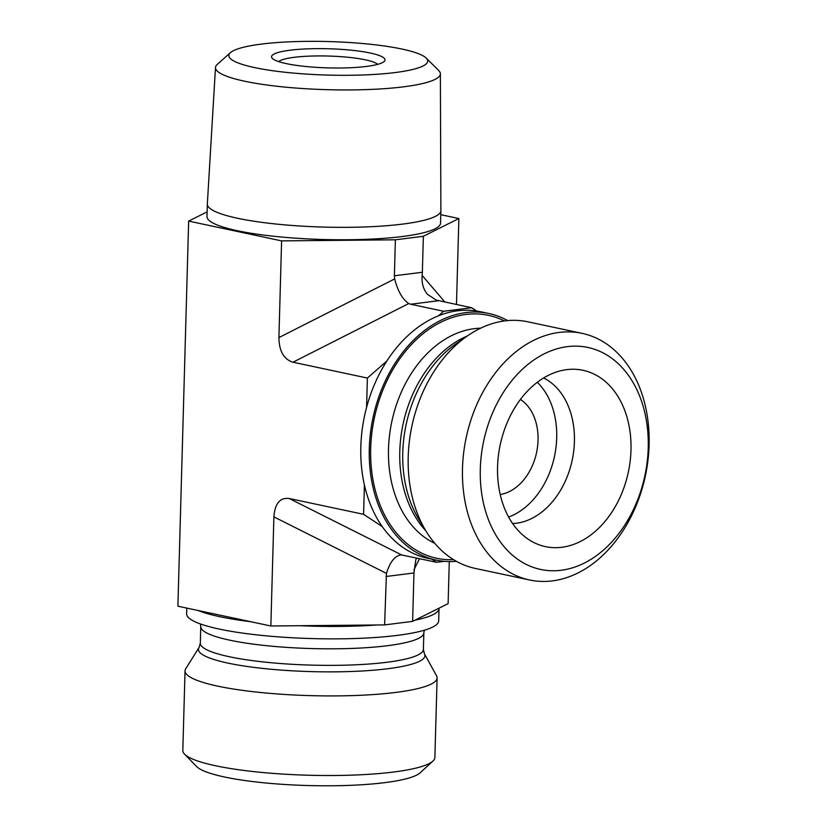 <?xml version="1.0" encoding="UTF-8"?>
<svg xmlns="http://www.w3.org/2000/svg" width="827" height="827" viewBox="0 0 827 827"><rect width="100%" height="100%" fill="white"/><g stroke="black" fill="none" stroke-linecap="round" stroke-linejoin="round"><path stroke-width="1.24" d="M278.596 61.591A50.426 8.497 -178.4 0 1 314.467 55.978A50.426 8.497 -178.4 0 1 365.42 59.833A50.426 8.497 -178.4 0 1 377.701 64.361M370.258 53.031A56.732 9.562 1.6 0 0 303.499 49.041A56.732 9.562 1.6 0 0 272.352 58.397A56.732 9.562 1.6 0 0 328.009 67.886A56.732 9.562 1.6 0 0 384.11 61.518A56.732 9.562 1.6 0 0 370.258 53.031M261.425 44.089A99.488 16.767 -178.4 0 1 360.541 43.335A99.488 16.767 -178.4 0 1 426.246 58.097A99.488 16.767 -178.4 0 1 327.812 75.081A99.488 16.767 -178.4 0 1 230.475 52.628A99.488 16.767 -178.4 0 1 261.425 44.089M230.475 52.628L217.346 64.31A112.482 18.959 1.6 0 0 215.496 67.494A112.482 18.959 1.6 0 0 327.399 89.688A112.482 18.959 1.6 0 0 440.367 73.779A112.482 18.959 1.6 0 0 438.703 70.491L426.246 58.097M215.496 67.494L207.339 204.031A116.824 19.693 1.6 0 0 207.339 204.135A116.824 19.693 1.6 0 0 323.564 227.074A116.824 19.693 1.6 0 0 440.884 210.658A116.824 19.693 1.6 0 0 440.884 210.554L440.367 73.779M500.201 494.505A50.426 36.646 102 0 0 538.046 440.233A50.426 36.646 102 0 0 520.431 399.451M440.77 214.689L458.871 218.535L423.362 236.274L395.378 239.809L281.604 240.884L188.659 221.098L207.122 211.877M207.339 204.135L206.988 216.56A116.824 19.693 1.6 0 0 323.212 239.499A116.824 19.693 1.6 0 0 440.543 223.083L440.884 210.658M507.675 320.587A126.076 91.601 102 0 0 488.85 313.505A126.076 91.601 102 0 0 372.998 417.749A126.076 91.601 102 0 0 436.346 560.137L427.869 558.328A126.076 91.601 -78 0 1 382.26 526.592L363.591 514.322L364.407 484.973A126.076 91.601 -78 0 1 366.578 407.401A126.076 91.601 -78 0 1 386.891 360.975A126.076 91.601 -78 0 1 438.434 315.821L443.634 311.262L471.628 307.737L436.222 300.087L427.445 294.319C423.269 289.223 421.501 282.927 422.152 275.453L422.359 272.259L394.376 275.784L394.675 278.916L278.906 337.571L281.604 240.884M394.376 275.784L395.378 239.809M188.659 221.098L177.898 606.201L270.842 625.987L299.943 625.708A126.076 21.254 1.6 0 0 376.854 624.985L384.617 624.902L412.611 621.377L415.03 620.167A126.076 21.254 1.6 0 0 439.034 608.434A126.076 21.254 1.6 0 0 439.034 608.176L448.11 603.638L449.288 561.595M363.591 514.322L289.171 498.485C279.971 497.43 274.884 503.56 273.892 516.875L270.842 625.987M366.578 407.401L367.395 378.053L292.975 362.205L408.755 303.55C402.449 299.26 397.756 291.052 394.675 278.916M278.906 337.571C279.144 351.144 283.826 359.363 292.975 362.205M367.395 378.053L386.891 360.975M382.26 526.592A126.076 91.601 -78 0 1 364.407 484.973M471.628 307.737L476.61 311.014A126.076 91.601 -78 0 1 480.373 311.696L488.85 313.505M438.434 315.821A126.076 91.601 -78 0 1 476.61 311.014M444.275 561.326L436.625 562.298L431.89 559.186M436.346 560.137A126.076 91.601 102 0 0 456.421 561.337M480.301 469.043A113.475 82.442 -78 0 1 608.961 356.344A113.475 82.442 -78 0 1 603.555 549.996A113.475 82.442 -78 0 1 480.301 469.043M462.5 468.423A126.076 91.601 102 0 0 529.549 579.975A126.076 91.601 102 0 0 649.102 444.895A126.076 91.601 102 0 0 582.053 333.343A126.076 91.601 102 0 0 462.5 468.423M582.053 333.343L527.75 321.786A126.076 91.601 102 0 0 467.596 335.793A126.076 91.601 102 0 0 426.008 531.12A126.076 91.601 102 0 0 475.256 568.418L529.549 579.975M497.565 466.873A90.143 65.498 -78 0 1 568.159 369.483A90.143 65.498 -78 0 1 630.98 450.053A90.143 65.498 -78 0 1 531.585 541.313A90.143 65.498 -78 0 1 497.565 466.873M543.608 377.98A75.65 54.964 -78 0 1 574.414 441.649A75.65 54.964 -78 0 1 512.616 523.543M508.605 517.04A75.65 54.964 102 0 0 554.483 456.38A75.65 54.964 102 0 0 537.292 382.291M439.034 608.434L438.692 620.86A126.076 21.254 -178.4 0 1 312.068 638.578A126.076 21.254 -178.4 0 1 186.633 613.82L186.788 608.093M197.922 610.46A126.076 21.254 1.6 0 0 250.829 621.718M299.943 625.708L376.854 624.985M415.03 620.167L439.034 608.176M424.406 653.785L436.542 675.793A126.076 21.254 -178.4 0 1 437.101 677.902L434.878 757.511A126.076 21.254 -178.4 0 1 432.914 761.088A126.076 21.254 -178.4 0 1 343.722 775.364A126.076 21.254 -178.4 0 1 215.547 765.75A126.076 21.254 -178.4 0 1 184.566 754.152A126.076 21.254 -178.4 0 1 182.819 750.471L185.041 670.862A126.076 21.254 -178.4 0 1 185.713 668.785L199.059 647.489A113.268 19.093 1.6 0 0 311.148 671.607A113.268 19.093 1.6 0 0 424.406 653.785L423.383 649.422L423.848 632.882A111.583 18.804 1.6 0 1 311.789 648.564A111.583 18.804 1.6 0 1 200.775 626.649L200.444 623.971M184.566 754.152L196.65 766.557A113.475 19.124 1.6 0 0 224.53 776.998A113.475 19.124 1.6 0 0 339.887 785.65A113.475 19.124 1.6 0 0 420.157 772.8L432.914 761.088M437.101 677.902A126.076 21.254 -178.4 0 1 310.476 695.631A126.076 21.254 -178.4 0 1 185.041 670.862M408.755 303.55L410.626 304.243L438.61 300.708M422.359 272.259L423.362 236.274M456.473 304.512L458.871 218.535M443.634 311.262L410.626 304.243M273.892 516.875L386.447 573.369C389.806 562.474 394.458 556.354 400.402 555.01L401.726 554.979L289.171 498.485M386.447 573.369L384.617 624.902M436.625 562.298L401.726 554.979M385.971 576.502L413.965 572.977L415.816 559.683L416.746 558.06M413.965 572.977L412.611 621.377M434.795 543.349A111.583 81.067 -78 0 1 391.781 421.739A111.583 81.067 -78 0 1 480.601 328.205M453.568 559.662A124.184 90.236 -78 0 1 374.342 418.028A124.184 90.236 -78 0 1 504.387 320.948M425.76 530.717A111.583 81.067 -78 0 1 403.059 424.148A111.583 81.067 -78 0 1 467.203 336.062M426.008 531.12L418.772 519.211A113.268 82.297 -78 0 1 456.132 343.722L467.596 335.793M199.059 647.489L200.32 643.199A111.583 18.804 1.6 0 0 311.324 665.115A111.583 18.804 1.6 0 0 423.383 649.422M444.905 302.051L422.152 275.453M419.485 558.649L413.924 569.906M424.323 630.226L423.848 632.882M200.32 643.199L200.775 626.649"/></g></svg>
